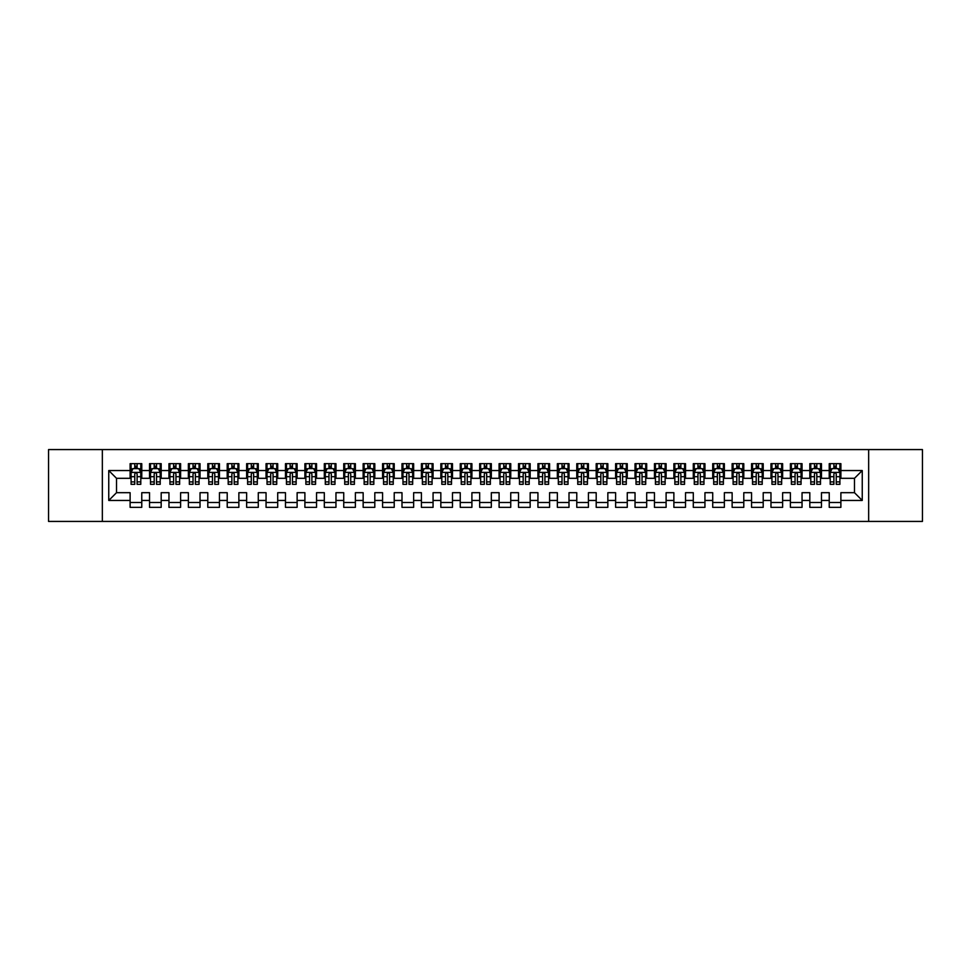 <?xml version="1.0" encoding="UTF-8"?>
<svg xmlns="http://www.w3.org/2000/svg" width="971" height="971" viewBox="0 0 971 971"><rect width="100%" height="100%" fill="white"/><g stroke="black" fill="none" stroke-linecap="round" stroke-linejoin="round"><path stroke-width="1.46" d="M868.657 521.427L922.45 521.427L922.45 449.573L868.657 449.573L868.657 521.427L102.343 521.427L102.343 449.573L48.55 449.573L48.55 521.427L102.343 521.427M868.657 449.573L102.343 449.573M108.752 500.453L108.752 470.547L130.114 470.547L130.114 478.315L116.52 478.315L116.52 492.685L108.752 500.453L130.114 500.453L130.114 507.348L141.766 507.348L141.766 500.453L149.534 500.453L149.534 507.348L161.186 507.348L161.186 500.453L168.954 500.453L168.954 507.348L180.606 507.348L180.606 500.453L188.374 500.453L188.374 507.348L200.026 507.348L200.026 500.453L207.794 500.453L207.794 507.348L219.446 507.348L219.446 500.453L227.214 500.453L227.214 507.348L238.866 507.348L238.866 500.453L246.634 500.453L246.634 507.348L258.286 507.348L258.286 500.453L266.054 500.453L266.054 507.348L277.706 507.348L277.706 500.453L285.474 500.453L285.474 507.348L297.126 507.348L297.126 500.453L304.894 500.453L304.894 507.348L316.546 507.348L316.546 500.453L324.314 500.453L324.314 507.348L335.966 507.348L335.966 500.453L343.734 500.453L343.734 507.348L355.386 507.348L355.386 500.453L363.154 500.453L363.154 507.348L374.806 507.348L374.806 500.453L382.574 500.453L382.574 507.348L394.226 507.348L394.226 500.453L401.994 500.453L401.994 507.348L413.646 507.348L413.646 500.453L421.414 500.453L421.414 507.348L433.066 507.348L433.066 500.453L440.834 500.453L440.834 507.348L452.486 507.348L452.486 500.453L460.254 500.453L460.254 507.348L471.906 507.348L471.906 500.453L479.674 500.453L479.674 507.348L491.326 507.348L491.326 500.453L499.094 500.453L499.094 507.348L510.746 507.348L510.746 500.453L518.514 500.453L518.514 507.348L530.166 507.348L530.166 500.453L537.934 500.453L537.934 507.348L549.586 507.348L549.586 500.453L557.354 500.453L557.354 507.348L569.006 507.348L569.006 500.453L576.774 500.453L576.774 507.348L588.426 507.348L588.426 500.453L596.194 500.453L596.194 507.348L607.846 507.348L607.846 500.453L615.614 500.453L615.614 507.348L627.266 507.348L627.266 500.453L635.034 500.453L635.034 507.348L646.686 507.348L646.686 500.453L654.454 500.453L654.454 507.348L666.106 507.348L666.106 500.453L673.874 500.453L673.874 507.348L685.526 507.348L685.526 500.453L693.294 500.453L693.294 507.348L704.946 507.348L704.946 500.453L712.714 500.453L712.714 507.348L724.366 507.348L724.366 500.453L732.134 500.453L732.134 507.348L743.786 507.348L743.786 500.453L751.554 500.453L751.554 507.348L763.206 507.348L763.206 500.453L770.974 500.453L770.974 507.348L782.626 507.348L782.626 500.453L790.394 500.453L790.394 507.348L802.046 507.348L802.046 500.453L809.814 500.453L809.814 507.348L821.466 507.348L821.466 500.453L829.234 500.453L829.234 507.348L840.886 507.348L840.886 492.685L854.48 492.685L854.48 478.315L840.886 478.315L840.886 470.547L862.248 470.547L862.248 500.453L840.886 500.453M840.886 470.547L840.886 463.653L829.234 463.653L829.234 470.547L821.466 470.547L821.466 463.653L809.814 463.653L809.814 470.547L802.046 470.547L802.046 463.653L790.394 463.653L790.394 470.547L782.626 470.547L782.626 463.653L770.974 463.653L770.974 470.547L763.206 470.547L763.206 463.653L751.554 463.653L751.554 470.547L743.786 470.547L743.786 463.653L732.134 463.653L732.134 470.547L724.366 470.547L724.366 463.653L712.714 463.653L712.714 470.547L704.946 470.547L704.946 463.653L693.294 463.653L693.294 470.547L685.526 470.547L685.526 463.653L673.874 463.653L673.874 470.547L666.106 470.547L666.106 463.653L654.454 463.653L654.454 470.547L646.686 470.547L646.686 463.653L635.034 463.653L635.034 470.547L627.266 470.547L627.266 463.653L615.614 463.653L615.614 470.547L607.846 470.547L607.846 463.653L596.194 463.653L596.194 470.547L588.426 470.547L588.426 463.653L576.774 463.653L576.774 470.547L569.006 470.547L569.006 463.653L557.354 463.653L557.354 470.547L549.586 470.547L549.586 463.653L537.934 463.653L537.934 470.547L530.166 470.547L530.166 463.653L518.514 463.653L518.514 470.547L510.746 470.547L510.746 463.653L499.094 463.653L499.094 470.547L491.326 470.547L491.326 463.653L479.674 463.653L479.674 470.547L471.906 470.547L471.906 463.653L460.254 463.653L460.254 470.547L452.486 470.547L452.486 463.653L440.834 463.653L440.834 470.547L433.066 470.547L433.066 463.653L421.414 463.653L421.414 470.547L413.646 470.547L413.646 463.653L401.994 463.653L401.994 470.547L394.226 470.547L394.226 463.653L382.574 463.653L382.574 470.547L374.806 470.547L374.806 463.653L363.154 463.653L363.154 470.547L355.386 470.547L355.386 463.653L343.734 463.653L343.734 470.547L335.966 470.547L335.966 463.653L324.314 463.653L324.314 470.547L316.546 470.547L316.546 463.653L304.894 463.653L304.894 470.547L297.126 470.547L297.126 463.653L285.474 463.653L285.474 470.547L277.706 470.547L277.706 463.653L266.054 463.653L266.054 470.547L258.286 470.547L258.286 463.653L246.634 463.653L246.634 470.547L238.866 470.547L238.866 463.653L227.214 463.653L227.214 470.547L219.446 470.547L219.446 463.653L207.794 463.653L207.794 470.547L200.026 470.547L200.026 463.653L188.374 463.653L188.374 470.547L180.606 470.547L180.606 463.653L168.954 463.653L168.954 470.547L161.186 470.547L161.186 463.653L149.534 463.653L149.534 470.547L141.766 470.547L141.766 463.653L130.114 463.653L130.114 470.547M821.466 500.453L821.466 492.685L829.234 492.685L829.234 500.453M862.248 470.547L854.48 478.315M802.046 500.453L802.046 492.685L809.814 492.685L809.814 500.453M829.234 470.547L829.234 478.315L821.466 478.315L821.466 470.547M782.626 500.453L782.626 492.685L790.394 492.685L790.394 500.453M809.814 470.547L809.814 478.315L802.046 478.315L802.046 470.547M763.206 500.453L763.206 492.685L770.974 492.685L770.974 500.453M790.394 470.547L790.394 478.315L782.626 478.315L782.626 470.547M743.786 500.453L743.786 492.685L751.554 492.685L751.554 500.453M770.974 470.547L770.974 478.315L763.206 478.315L763.206 470.547M724.366 500.453L724.366 492.685L732.134 492.685L732.134 500.453M751.554 470.547L751.554 478.315L743.786 478.315L743.786 470.547M704.946 500.453L704.946 492.685L712.714 492.685L712.714 500.453M732.134 470.547L732.134 478.315L724.366 478.315L724.366 470.547M685.526 500.453L685.526 492.685L693.294 492.685L693.294 500.453M712.714 470.547L712.714 478.315L704.946 478.315L704.946 470.547M666.106 500.453L666.106 492.685L673.874 492.685L673.874 500.453M693.294 470.547L693.294 478.315L685.526 478.315L685.526 470.547M646.686 500.453L646.686 492.685L654.454 492.685L654.454 500.453M673.874 470.547L673.874 478.315L666.106 478.315L666.106 470.547M627.266 500.453L627.266 492.685L635.034 492.685L635.034 500.453M654.454 470.547L654.454 478.315L646.686 478.315L646.686 470.547M607.846 500.453L607.846 492.685L615.614 492.685L615.614 500.453M635.034 470.547L635.034 478.315L627.266 478.315L627.266 470.547M588.426 500.453L588.426 492.685L596.194 492.685L596.194 500.453M615.614 470.547L615.614 478.315L607.846 478.315L607.846 470.547M569.006 500.453L569.006 492.685L576.774 492.685L576.774 500.453M596.194 470.547L596.194 478.315L588.426 478.315L588.426 470.547M549.586 500.453L549.586 492.685L557.354 492.685L557.354 500.453M576.774 470.547L576.774 478.315L569.006 478.315L569.006 470.547M530.166 500.453L530.166 492.685L537.934 492.685L537.934 500.453M557.354 470.547L557.354 478.315L549.586 478.315L549.586 470.547M510.746 500.453L510.746 492.685L518.514 492.685L518.514 500.453M537.934 470.547L537.934 478.315L530.166 478.315L530.166 470.547M491.326 500.453L491.326 492.685L499.094 492.685L499.094 500.453M518.514 470.547L518.514 478.315L510.746 478.315L510.746 470.547M471.906 500.453L471.906 492.685L479.674 492.685L479.674 500.453M499.094 470.547L499.094 478.315L491.326 478.315L491.326 470.547M452.486 500.453L452.486 492.685L460.254 492.685L460.254 500.453M479.674 470.547L479.674 478.315L471.906 478.315L471.906 470.547M433.066 500.453L433.066 492.685L440.834 492.685L440.834 500.453M460.254 470.547L460.254 478.315L452.486 478.315L452.486 470.547M413.646 500.453L413.646 492.685L421.414 492.685L421.414 500.453M440.834 470.547L440.834 478.315L433.066 478.315L433.066 470.547M394.226 500.453L394.226 492.685L401.994 492.685L401.994 500.453M421.414 470.547L421.414 478.315L413.646 478.315L413.646 470.547M374.806 500.453L374.806 492.685L382.574 492.685L382.574 500.453M401.994 470.547L401.994 478.315L394.226 478.315L394.226 470.547M355.386 500.453L355.386 492.685L363.154 492.685L363.154 500.453M382.574 470.547L382.574 478.315L374.806 478.315L374.806 470.547M335.966 500.453L335.966 492.685L343.734 492.685L343.734 500.453M363.154 470.547L363.154 478.315L355.386 478.315L355.386 470.547M316.546 500.453L316.546 492.685L324.314 492.685L324.314 500.453M343.734 470.547L343.734 478.315L335.966 478.315L335.966 470.547M297.126 500.453L297.126 492.685L304.894 492.685L304.894 500.453M324.314 470.547L324.314 478.315L316.546 478.315L316.546 470.547M277.706 500.453L277.706 492.685L285.474 492.685L285.474 500.453M304.894 470.547L304.894 478.315L297.126 478.315L297.126 470.547M258.286 500.453L258.286 492.685L266.054 492.685L266.054 500.453M285.474 470.547L285.474 478.315L277.706 478.315L277.706 470.547M238.866 500.453L238.866 492.685L246.634 492.685L246.634 500.453M266.054 470.547L266.054 478.315L258.286 478.315L258.286 470.547M219.446 500.453L219.446 492.685L227.214 492.685L227.214 500.453M246.634 470.547L246.634 478.315L238.866 478.315L238.866 470.547M200.026 500.453L200.026 492.685L207.794 492.685L207.794 500.453M227.214 470.547L227.214 478.315L219.446 478.315L219.446 470.547M180.606 500.453L180.606 492.685L188.374 492.685L188.374 500.453M207.794 470.547L207.794 478.315L200.026 478.315L200.026 470.547M161.186 500.453L161.186 492.685L168.954 492.685L168.954 500.453M188.374 470.547L188.374 478.315L180.606 478.315L180.606 470.547M141.766 500.453L141.766 492.685L149.534 492.685L149.534 500.453M168.954 470.547L168.954 478.315L161.186 478.315L161.186 470.547M116.52 492.685L130.114 492.685L130.114 500.453M149.534 470.547L149.534 478.315L141.766 478.315L141.766 470.547M829.234 468.508L830.205 468.508M839.915 468.508L840.886 468.508M809.814 468.508L810.785 468.508M820.495 468.508L821.466 468.508M790.394 468.508L791.365 468.508M801.075 468.508L802.046 468.508M770.974 468.508L771.945 468.508M781.655 468.508L782.626 468.508M751.554 468.508L752.525 468.508M762.235 468.508L763.206 468.508M732.134 468.508L733.105 468.508M742.815 468.508L743.786 468.508M712.714 468.508L713.685 468.508M723.395 468.508L724.366 468.508M693.294 468.508L694.265 468.508M703.975 468.508L704.946 468.508M673.874 468.508L674.845 468.508M684.555 468.508L685.526 468.508M654.454 468.508L655.425 468.508M665.135 468.508L666.106 468.508M635.034 468.508L636.005 468.508M645.715 468.508L646.686 468.508M615.614 468.508L616.585 468.508M626.295 468.508L627.266 468.508M596.194 468.508L597.165 468.508M606.875 468.508L607.846 468.508M576.774 468.508L577.745 468.508M587.455 468.508L588.426 468.508M557.354 468.508L558.325 468.508M568.035 468.508L569.006 468.508M537.934 468.508L538.905 468.508M548.615 468.508L549.586 468.508M518.514 468.508L519.485 468.508M529.195 468.508L530.166 468.508M499.094 468.508L500.065 468.508M509.775 468.508L510.746 468.508M479.674 468.508L480.645 468.508M490.355 468.508L491.326 468.508M460.254 468.508L461.225 468.508M470.935 468.508L471.906 468.508M440.834 468.508L441.805 468.508M451.515 468.508L452.486 468.508M421.414 468.508L422.385 468.508M432.095 468.508L433.066 468.508M401.994 468.508L402.965 468.508M412.675 468.508L413.646 468.508M382.574 468.508L383.545 468.508M393.255 468.508L394.226 468.508M363.154 468.508L364.125 468.508M373.835 468.508L374.806 468.508M343.734 468.508L344.705 468.508M354.415 468.508L355.386 468.508M324.314 468.508L325.285 468.508M334.995 468.508L335.966 468.508M304.894 468.508L305.865 468.508M315.575 468.508L316.546 468.508M285.474 468.508L286.445 468.508M296.155 468.508L297.126 468.508M266.054 468.508L267.025 468.508M276.735 468.508L277.706 468.508M246.634 468.508L247.605 468.508M257.315 468.508L258.286 468.508M227.214 468.508L228.185 468.508M237.895 468.508L238.866 468.508M207.794 468.508L208.765 468.508M218.475 468.508L219.446 468.508M188.374 468.508L189.345 468.508M199.055 468.508L200.026 468.508M168.954 468.508L169.925 468.508M179.635 468.508L180.606 468.508M149.534 468.508L150.505 468.508M160.215 468.508L161.186 468.508M130.114 468.508L131.085 468.508M140.795 468.508L141.766 468.508M130.114 502.493L141.766 502.493M149.534 502.493L161.186 502.493M168.954 502.493L180.606 502.493M188.374 502.493L200.026 502.493M207.794 502.493L219.446 502.493M227.214 502.493L238.866 502.493M246.634 502.493L258.286 502.493M266.054 502.493L277.706 502.493M285.474 502.493L297.126 502.493M304.894 502.493L316.546 502.493M324.314 502.493L335.966 502.493M343.734 502.493L355.386 502.493M363.154 502.493L374.806 502.493M382.574 502.493L394.226 502.493M401.994 502.493L413.646 502.493M421.414 502.493L433.066 502.493M440.834 502.493L452.486 502.493M460.254 502.493L471.906 502.493M479.674 502.493L491.326 502.493M499.094 502.493L510.746 502.493M518.514 502.493L530.166 502.493M537.934 502.493L549.586 502.493M557.354 502.493L569.006 502.493M576.774 502.493L588.426 502.493M596.194 502.493L607.846 502.493M615.614 502.493L627.266 502.493M635.034 502.493L646.686 502.493M654.454 502.493L666.106 502.493M673.874 502.493L685.526 502.493M693.294 502.493L704.946 502.493M712.714 502.493L724.366 502.493M732.134 502.493L743.786 502.493M751.554 502.493L763.206 502.493M770.974 502.493L782.626 502.493M790.394 502.493L802.046 502.493M809.814 502.493L821.466 502.493M829.234 502.493L840.886 502.493M108.752 470.547L116.52 478.315M854.48 492.685L862.248 500.453M137.105 466.177L134.775 466.177M140.795 481.895L137.105 481.895L137.105 484.335L140.795 484.335L140.795 472.489L138.853 468.605L133.027 468.605L131.085 472.489L131.085 484.335L134.775 484.335L134.775 481.895L131.085 481.895M131.085 472.489L131.085 463.653M140.795 472.489L140.795 463.653M134.775 468.605L134.775 463.653M137.105 463.653L137.105 468.605M137.105 481.895L137.105 473.945C136.328 472.452 135.552 472.452 134.775 473.945L134.775 481.895M137.105 468.508L134.775 468.508M156.525 466.177L154.195 466.177M160.215 481.895L156.525 481.895L156.525 484.335L160.215 484.335L160.215 472.489L158.273 468.605L152.447 468.605L150.505 472.489L150.505 484.335L154.195 484.335L154.195 481.895L150.505 481.895M150.505 472.489L150.505 463.653M160.215 472.489L160.215 463.653M154.195 468.605L154.195 463.653M156.525 463.653L156.525 468.605M156.525 481.895L156.525 473.945C155.748 472.452 154.972 472.452 154.195 473.945L154.195 481.895M156.525 468.508L154.195 468.508M175.945 466.177L173.615 466.177M179.635 481.895L175.945 481.895L175.945 484.335L179.635 484.335L179.635 472.489L177.693 468.605L171.867 468.605L169.925 472.489L169.925 484.335L173.615 484.335L173.615 481.895L169.925 481.895M169.925 472.489L169.925 463.653M179.635 472.489L179.635 463.653M173.615 468.605L173.615 463.653M175.945 463.653L175.945 468.605M175.945 481.895L175.945 473.945C175.168 472.452 174.392 472.452 173.615 473.945L173.615 481.895M175.945 468.508L173.615 468.508M195.365 466.177L193.035 466.177M199.055 481.895L195.365 481.895L195.365 484.335L199.055 484.335L199.055 472.489L197.113 468.605L191.287 468.605L189.345 472.489L189.345 484.335L193.035 484.335L193.035 481.895L189.345 481.895M189.345 472.489L189.345 463.653M199.055 472.489L199.055 463.653M193.035 468.605L193.035 463.653M195.365 463.653L195.365 468.605M195.365 481.895L195.365 473.945C194.588 472.452 193.812 472.452 193.035 473.945L193.035 481.895M195.365 468.508L193.035 468.508M214.785 466.177L212.455 466.177M218.475 481.895L214.785 481.895L214.785 484.335L218.475 484.335L218.475 472.489L216.533 468.605L210.707 468.605L208.765 472.489L208.765 484.335L212.455 484.335L212.455 481.895L208.765 481.895M208.765 472.489L208.765 463.653M218.475 472.489L218.475 463.653M212.455 468.605L212.455 463.653M214.785 463.653L214.785 468.605M214.785 481.895L214.785 473.945C214.008 472.452 213.232 472.452 212.455 473.945L212.455 481.895M214.785 468.508L212.455 468.508M234.205 466.177L231.875 466.177M237.895 481.895L234.205 481.895L234.205 484.335L237.895 484.335L237.895 472.489L235.953 468.605L230.127 468.605L228.185 472.489L228.185 484.335L231.875 484.335L231.875 481.895L228.185 481.895M228.185 472.489L228.185 463.653M237.895 472.489L237.895 463.653M231.875 468.605L231.875 463.653M234.205 463.653L234.205 468.605M234.205 481.895L234.205 473.945C233.428 472.452 232.652 472.452 231.875 473.945L231.875 481.895M234.205 468.508L231.875 468.508M253.625 466.177L251.295 466.177M257.315 481.895L253.625 481.895L253.625 484.335L257.315 484.335L257.315 472.489L255.373 468.605L249.547 468.605L247.605 472.489L247.605 484.335L251.295 484.335L251.295 481.895L247.605 481.895M247.605 472.489L247.605 463.653M257.315 472.489L257.315 463.653M251.295 468.605L251.295 463.653M253.625 463.653L253.625 468.605M253.625 481.895L253.625 473.945C252.848 472.452 252.072 472.452 251.295 473.945L251.295 481.895M253.625 468.508L251.295 468.508M273.045 466.177L270.715 466.177M276.735 481.895L273.045 481.895L273.045 484.335L276.735 484.335L276.735 472.489L274.793 468.605L268.967 468.605L267.025 472.489L267.025 484.335L270.715 484.335L270.715 481.895L267.025 481.895M267.025 472.489L267.025 463.653M276.735 472.489L276.735 463.653M270.715 468.605L270.715 463.653M273.045 463.653L273.045 468.605M273.045 481.895L273.045 473.945C272.268 472.452 271.492 472.452 270.715 473.945L270.715 481.895M273.045 468.508L270.715 468.508M292.465 466.177L290.135 466.177M296.155 481.895L292.465 481.895L292.465 484.335L296.155 484.335L296.155 472.489L294.213 468.605L288.387 468.605L286.445 472.489L286.445 484.335L290.135 484.335L290.135 481.895L286.445 481.895M286.445 472.489L286.445 463.653M296.155 472.489L296.155 463.653M290.135 468.605L290.135 463.653M292.465 463.653L292.465 468.605M292.465 481.895L292.465 473.945C291.688 472.452 290.912 472.452 290.135 473.945L290.135 481.895M292.465 468.508L290.135 468.508M311.885 466.177L309.555 466.177M315.575 481.895L311.885 481.895L311.885 484.335L315.575 484.335L315.575 472.489L313.633 468.605L307.807 468.605L305.865 472.489L305.865 484.335L309.555 484.335L309.555 481.895L305.865 481.895M305.865 472.489L305.865 463.653M315.575 472.489L315.575 463.653M309.555 468.605L309.555 463.653M311.885 463.653L311.885 468.605M311.885 481.895L311.885 473.945C311.108 472.452 310.332 472.452 309.555 473.945L309.555 481.895M311.885 468.508L309.555 468.508M331.305 466.177L328.975 466.177M334.995 481.895L331.305 481.895L331.305 484.335L334.995 484.335L334.995 472.489L333.053 468.605L327.227 468.605L325.285 472.489L325.285 484.335L328.975 484.335L328.975 481.895L325.285 481.895M325.285 472.489L325.285 463.653M334.995 472.489L334.995 463.653M328.975 468.605L328.975 463.653M331.305 463.653L331.305 468.605M331.305 481.895L331.305 473.945C330.528 472.452 329.752 472.452 328.975 473.945L328.975 481.895M331.305 468.508L328.975 468.508M350.725 466.177L348.395 466.177M354.415 481.895L350.725 481.895L350.725 484.335L354.415 484.335L354.415 472.489L352.473 468.605L346.647 468.605L344.705 472.489L344.705 484.335L348.395 484.335L348.395 481.895L344.705 481.895M344.705 472.489L344.705 463.653M354.415 472.489L354.415 463.653M348.395 468.605L348.395 463.653M350.725 463.653L350.725 468.605M350.725 481.895L350.725 473.945C349.948 472.452 349.172 472.452 348.395 473.945L348.395 481.895M350.725 468.508L348.395 468.508M370.145 466.177L367.815 466.177M373.835 481.895L370.145 481.895L370.145 484.335L373.835 484.335L373.835 472.489L371.893 468.605L366.067 468.605L364.125 472.489L364.125 484.335L367.815 484.335L367.815 481.895L364.125 481.895M364.125 472.489L364.125 463.653M373.835 472.489L373.835 463.653M367.815 468.605L367.815 463.653M370.145 463.653L370.145 468.605M370.145 481.895L370.145 473.945C369.368 472.452 368.592 472.452 367.815 473.945L367.815 481.895M370.145 468.508L367.815 468.508M389.565 466.177L387.235 466.177M393.255 481.895L389.565 481.895L389.565 484.335L393.255 484.335L393.255 472.489L391.313 468.605L385.487 468.605L383.545 472.489L383.545 484.335L387.235 484.335L387.235 481.895L383.545 481.895M383.545 472.489L383.545 463.653M393.255 472.489L393.255 463.653M387.235 468.605L387.235 463.653M389.565 463.653L389.565 468.605M389.565 481.895L389.565 473.945C388.788 472.452 388.012 472.452 387.235 473.945L387.235 481.895M389.565 468.508L387.235 468.508M408.985 466.177L406.655 466.177M412.675 481.895L408.985 481.895L408.985 484.335L412.675 484.335L412.675 472.489L410.733 468.605L404.907 468.605L402.965 472.489L402.965 484.335L406.655 484.335L406.655 481.895L402.965 481.895M402.965 472.489L402.965 463.653M412.675 472.489L412.675 463.653M406.655 468.605L406.655 463.653M408.985 463.653L408.985 468.605M408.985 481.895L408.985 473.945C408.208 472.452 407.432 472.452 406.655 473.945L406.655 481.895M408.985 468.508L406.655 468.508M428.405 466.177L426.075 466.177M432.095 481.895L428.405 481.895L428.405 484.335L432.095 484.335L432.095 472.489L430.153 468.605L424.327 468.605L422.385 472.489L422.385 484.335L426.075 484.335L426.075 481.895L422.385 481.895M422.385 472.489L422.385 463.653M432.095 472.489L432.095 463.653M426.075 468.605L426.075 463.653M428.405 463.653L428.405 468.605M428.405 481.895L428.405 473.945C427.628 472.452 426.852 472.452 426.075 473.945L426.075 481.895M428.405 468.508L426.075 468.508M447.825 466.177L445.495 466.177M451.515 481.895L447.825 481.895L447.825 484.335L451.515 484.335L451.515 472.489L449.573 468.605L443.747 468.605L441.805 472.489L441.805 484.335L445.495 484.335L445.495 481.895L441.805 481.895M441.805 472.489L441.805 463.653M451.515 472.489L451.515 463.653M445.495 468.605L445.495 463.653M447.825 463.653L447.825 468.605M447.825 481.895L447.825 473.945C447.048 472.452 446.272 472.452 445.495 473.945L445.495 481.895M447.825 468.508L445.495 468.508M467.245 466.177L464.915 466.177M470.935 481.895L467.245 481.895L467.245 484.335L470.935 484.335L470.935 472.489L468.993 468.605L463.167 468.605L461.225 472.489L461.225 484.335L464.915 484.335L464.915 481.895L461.225 481.895M461.225 472.489L461.225 463.653M470.935 472.489L470.935 463.653M464.915 468.605L464.915 463.653M467.245 463.653L467.245 468.605M467.245 481.895L467.245 473.945C466.468 472.452 465.692 472.452 464.915 473.945L464.915 481.895M467.245 468.508L464.915 468.508M486.665 466.177L484.335 466.177M490.355 481.895L486.665 481.895L486.665 484.335L490.355 484.335L490.355 472.489L488.413 468.605L482.587 468.605L480.645 472.489L480.645 484.335L484.335 484.335L484.335 481.895L480.645 481.895M480.645 472.489L480.645 463.653M490.355 472.489L490.355 463.653M484.335 468.605L484.335 463.653M486.665 463.653L486.665 468.605M486.665 481.895L486.665 473.945C485.888 472.452 485.112 472.452 484.335 473.945L484.335 481.895M486.665 468.508L484.335 468.508M506.085 466.177L503.755 466.177M509.775 481.895L506.085 481.895L506.085 484.335L509.775 484.335L509.775 472.489L507.833 468.605L502.007 468.605L500.065 472.489L500.065 484.335L503.755 484.335L503.755 481.895L500.065 481.895M500.065 472.489L500.065 463.653M509.775 472.489L509.775 463.653M503.755 468.605L503.755 463.653M506.085 463.653L506.085 468.605M506.085 481.895L506.085 473.945C505.308 472.452 504.532 472.452 503.755 473.945L503.755 481.895M506.085 468.508L503.755 468.508M525.505 466.177L523.175 466.177M529.195 481.895L525.505 481.895L525.505 484.335L529.195 484.335L529.195 472.489L527.253 468.605L521.427 468.605L519.485 472.489L519.485 484.335L523.175 484.335L523.175 481.895L519.485 481.895M519.485 472.489L519.485 463.653M529.195 472.489L529.195 463.653M523.175 468.605L523.175 463.653M525.505 463.653L525.505 468.605M525.505 481.895L525.505 473.945C524.728 472.452 523.952 472.452 523.175 473.945L523.175 481.895M525.505 468.508L523.175 468.508M544.925 466.177L542.595 466.177M548.615 481.895L544.925 481.895L544.925 484.335L548.615 484.335L548.615 472.489L546.673 468.605L540.847 468.605L538.905 472.489L538.905 484.335L542.595 484.335L542.595 481.895L538.905 481.895M538.905 472.489L538.905 463.653M548.615 472.489L548.615 463.653M542.595 468.605L542.595 463.653M544.925 463.653L544.925 468.605M544.925 481.895L544.925 473.945C544.148 472.452 543.372 472.452 542.595 473.945L542.595 481.895M544.925 468.508L542.595 468.508M564.345 466.177L562.015 466.177M568.035 481.895L564.345 481.895L564.345 484.335L568.035 484.335L568.035 472.489L566.093 468.605L560.267 468.605L558.325 472.489L558.325 484.335L562.015 484.335L562.015 481.895L558.325 481.895M558.325 472.489L558.325 463.653M568.035 472.489L568.035 463.653M562.015 468.605L562.015 463.653M564.345 463.653L564.345 468.605M564.345 481.895L564.345 473.945C563.568 472.452 562.792 472.452 562.015 473.945L562.015 481.895M564.345 468.508L562.015 468.508M583.765 466.177L581.435 466.177M587.455 481.895L583.765 481.895L583.765 484.335L587.455 484.335L587.455 472.489L585.513 468.605L579.687 468.605L577.745 472.489L577.745 484.335L581.435 484.335L581.435 481.895L577.745 481.895M577.745 472.489L577.745 463.653M587.455 472.489L587.455 463.653M581.435 468.605L581.435 463.653M583.765 463.653L583.765 468.605M583.765 481.895L583.765 473.945C582.988 472.452 582.212 472.452 581.435 473.945L581.435 481.895M583.765 468.508L581.435 468.508M603.185 466.177L600.855 466.177M606.875 481.895L603.185 481.895L603.185 484.335L606.875 484.335L606.875 472.489L604.933 468.605L599.107 468.605L597.165 472.489L597.165 484.335L600.855 484.335L600.855 481.895L597.165 481.895M597.165 472.489L597.165 463.653M606.875 472.489L606.875 463.653M600.855 468.605L600.855 463.653M603.185 463.653L603.185 468.605M603.185 481.895L603.185 473.945C602.408 472.452 601.632 472.452 600.855 473.945L600.855 481.895M603.185 468.508L600.855 468.508M622.605 466.177L620.275 466.177M626.295 481.895L622.605 481.895L622.605 484.335L626.295 484.335L626.295 472.489L624.353 468.605L618.527 468.605L616.585 472.489L616.585 484.335L620.275 484.335L620.275 481.895L616.585 481.895M616.585 472.489L616.585 463.653M626.295 472.489L626.295 463.653M620.275 468.605L620.275 463.653M622.605 463.653L622.605 468.605M622.605 481.895L622.605 473.945C621.828 472.452 621.052 472.452 620.275 473.945L620.275 481.895M622.605 468.508L620.275 468.508M642.025 466.177L639.695 466.177M645.715 481.895L642.025 481.895L642.025 484.335L645.715 484.335L645.715 472.489L643.773 468.605L637.947 468.605L636.005 472.489L636.005 484.335L639.695 484.335L639.695 481.895L636.005 481.895M636.005 472.489L636.005 463.653M645.715 472.489L645.715 463.653M639.695 468.605L639.695 463.653M642.025 463.653L642.025 468.605M642.025 481.895L642.025 473.945C641.248 472.452 640.472 472.452 639.695 473.945L639.695 481.895M642.025 468.508L639.695 468.508M661.445 466.177L659.115 466.177M665.135 481.895L661.445 481.895L661.445 484.335L665.135 484.335L665.135 472.489L663.193 468.605L657.367 468.605L655.425 472.489L655.425 484.335L659.115 484.335L659.115 481.895L655.425 481.895M655.425 472.489L655.425 463.653M665.135 472.489L665.135 463.653M659.115 468.605L659.115 463.653M661.445 463.653L661.445 468.605M661.445 481.895L661.445 473.945C660.668 472.452 659.892 472.452 659.115 473.945L659.115 481.895M661.445 468.508L659.115 468.508M680.865 466.177L678.535 466.177M684.555 481.895L680.865 481.895L680.865 484.335L684.555 484.335L684.555 472.489L682.613 468.605L676.787 468.605L674.845 472.489L674.845 484.335L678.535 484.335L678.535 481.895L674.845 481.895M674.845 472.489L674.845 463.653M684.555 472.489L684.555 463.653M678.535 468.605L678.535 463.653M680.865 463.653L680.865 468.605M680.865 481.895L680.865 473.945C680.088 472.452 679.312 472.452 678.535 473.945L678.535 481.895M680.865 468.508L678.535 468.508M700.285 466.177L697.955 466.177M703.975 481.895L700.285 481.895L700.285 484.335L703.975 484.335L703.975 472.489L702.033 468.605L696.207 468.605L694.265 472.489L694.265 484.335L697.955 484.335L697.955 481.895L694.265 481.895M694.265 472.489L694.265 463.653M703.975 472.489L703.975 463.653M697.955 468.605L697.955 463.653M700.285 463.653L700.285 468.605M700.285 481.895L700.285 473.945C699.508 472.452 698.732 472.452 697.955 473.945L697.955 481.895M700.285 468.508L697.955 468.508M719.705 466.177L717.375 466.177M723.395 481.895L719.705 481.895L719.705 484.335L723.395 484.335L723.395 472.489L721.453 468.605L715.627 468.605L713.685 472.489L713.685 484.335L717.375 484.335L717.375 481.895L713.685 481.895M713.685 472.489L713.685 463.653M723.395 472.489L723.395 463.653M717.375 468.605L717.375 463.653M719.705 463.653L719.705 468.605M719.705 481.895L719.705 473.945C718.928 472.452 718.152 472.452 717.375 473.945L717.375 481.895M719.705 468.508L717.375 468.508M739.125 466.177L736.795 466.177M742.815 481.895L739.125 481.895L739.125 484.335L742.815 484.335L742.815 472.489L740.873 468.605L735.047 468.605L733.105 472.489L733.105 484.335L736.795 484.335L736.795 481.895L733.105 481.895M733.105 472.489L733.105 463.653M742.815 472.489L742.815 463.653M736.795 468.605L736.795 463.653M739.125 463.653L739.125 468.605M739.125 481.895L739.125 473.945C738.348 472.452 737.572 472.452 736.795 473.945L736.795 481.895M739.125 468.508L736.795 468.508M758.545 466.177L756.215 466.177M762.235 481.895L758.545 481.895L758.545 484.335L762.235 484.335L762.235 472.489L760.293 468.605L754.467 468.605L752.525 472.489L752.525 484.335L756.215 484.335L756.215 481.895L752.525 481.895M752.525 472.489L752.525 463.653M762.235 472.489L762.235 463.653M756.215 468.605L756.215 463.653M758.545 463.653L758.545 468.605M758.545 481.895L758.545 473.945C757.768 472.452 756.992 472.452 756.215 473.945L756.215 481.895M758.545 468.508L756.215 468.508M777.965 466.177L775.635 466.177M781.655 481.895L777.965 481.895L777.965 484.335L781.655 484.335L781.655 472.489L779.713 468.605L773.887 468.605L771.945 472.489L771.945 484.335L775.635 484.335L775.635 481.895L771.945 481.895M771.945 472.489L771.945 463.653M781.655 472.489L781.655 463.653M775.635 468.605L775.635 463.653M777.965 463.653L777.965 468.605M777.965 481.895L777.965 473.945C777.188 472.452 776.412 472.452 775.635 473.945L775.635 481.895M777.965 468.508L775.635 468.508M797.385 466.177L795.055 466.177M801.075 481.895L797.385 481.895L797.385 484.335L801.075 484.335L801.075 472.489L799.133 468.605L793.307 468.605L791.365 472.489L791.365 484.335L795.055 484.335L795.055 481.895L791.365 481.895M791.365 472.489L791.365 463.653M801.075 472.489L801.075 463.653M795.055 468.605L795.055 463.653M797.385 463.653L797.385 468.605M797.385 481.895L797.385 473.945C796.608 472.452 795.832 472.452 795.055 473.945L795.055 481.895M797.385 468.508L795.055 468.508M816.805 466.177L814.475 466.177M820.495 481.895L816.805 481.895L816.805 484.335L820.495 484.335L820.495 472.489L818.553 468.605L812.727 468.605L810.785 472.489L810.785 484.335L814.475 484.335L814.475 481.895L810.785 481.895M810.785 472.489L810.785 463.653M820.495 472.489L820.495 463.653M814.475 468.605L814.475 463.653M816.805 463.653L816.805 468.605M816.805 481.895L816.805 473.945C816.028 472.452 815.252 472.452 814.475 473.945L814.475 481.895M816.805 468.508L814.475 468.508M836.225 466.177L833.895 466.177M839.915 481.895L836.225 481.895L836.225 484.335L839.915 484.335L839.915 472.489L837.973 468.605L832.147 468.605L830.205 472.489L830.205 484.335L833.895 484.335L833.895 481.895L830.205 481.895M830.205 472.489L830.205 463.653M839.915 472.489L839.915 463.653M833.895 468.605L833.895 463.653M836.225 463.653L836.225 468.605M836.225 481.895L836.225 473.945C835.448 472.452 834.672 472.452 833.895 473.945L833.895 481.895M836.225 468.508L833.895 468.508M140.746 472.392L131.134 472.392M131.085 468.835L132.906 468.835M138.974 468.835L140.795 468.835M134.775 476.7L131.085 476.7M140.795 476.7L137.105 476.7M137.105 467.415L134.775 467.415M160.166 472.392L150.554 472.392M150.505 468.835L152.326 468.835M158.394 468.835L160.215 468.835M154.195 476.7L150.505 476.7M160.215 476.7L156.525 476.7M156.525 467.415L154.195 467.415M179.586 472.392L169.974 472.392M169.925 468.835L171.746 468.835M177.814 468.835L179.635 468.835M173.615 476.7L169.925 476.7M179.635 476.7L175.945 476.7M175.945 467.415L173.615 467.415M199.006 472.392L189.394 472.392M189.345 468.835L191.166 468.835M197.234 468.835L199.055 468.835M193.035 476.7L189.345 476.7M199.055 476.7L195.365 476.7M195.365 467.415L193.035 467.415M218.426 472.392L208.814 472.392M208.765 468.835L210.586 468.835M216.654 468.835L218.475 468.835M212.455 476.7L208.765 476.7M218.475 476.7L214.785 476.7M214.785 467.415L212.455 467.415M237.846 472.392L228.234 472.392M228.185 468.835L230.006 468.835M236.074 468.835L237.895 468.835M231.875 476.7L228.185 476.7M237.895 476.7L234.205 476.7M234.205 467.415L231.875 467.415M257.266 472.392L247.654 472.392M247.605 468.835L249.426 468.835M255.494 468.835L257.315 468.835M251.295 476.7L247.605 476.7M257.315 476.7L253.625 476.7M253.625 467.415L251.295 467.415M276.686 472.392L267.074 472.392M267.025 468.835L268.846 468.835M274.914 468.835L276.735 468.835M270.715 476.7L267.025 476.7M276.735 476.7L273.045 476.7M273.045 467.415L270.715 467.415M296.106 472.392L286.494 472.392M286.445 468.835L288.266 468.835M294.334 468.835L296.155 468.835M290.135 476.7L286.445 476.7M296.155 476.7L292.465 476.7M292.465 467.415L290.135 467.415M315.526 472.392L305.914 472.392M305.865 468.835L307.686 468.835M313.754 468.835L315.575 468.835M309.555 476.7L305.865 476.7M315.575 476.7L311.885 476.7M311.885 467.415L309.555 467.415M334.946 472.392L325.334 472.392M325.285 468.835L327.106 468.835M333.174 468.835L334.995 468.835M328.975 476.7L325.285 476.7M334.995 476.7L331.305 476.7M331.305 467.415L328.975 467.415M354.366 472.392L344.754 472.392M344.705 468.835L346.526 468.835M352.594 468.835L354.415 468.835M348.395 476.7L344.705 476.7M354.415 476.7L350.725 476.7M350.725 467.415L348.395 467.415M373.786 472.392L364.174 472.392M364.125 468.835L365.946 468.835M372.014 468.835L373.835 468.835M367.815 476.7L364.125 476.7M373.835 476.7L370.145 476.7M370.145 467.415L367.815 467.415M393.206 472.392L383.594 472.392M383.545 468.835L385.366 468.835M391.434 468.835L393.255 468.835M387.235 476.7L383.545 476.7M393.255 476.7L389.565 476.7M389.565 467.415L387.235 467.415M412.626 472.392L403.014 472.392M402.965 468.835L404.786 468.835M410.854 468.835L412.675 468.835M406.655 476.7L402.965 476.7M412.675 476.7L408.985 476.7M408.985 467.415L406.655 467.415M432.046 472.392L422.434 472.392M422.385 468.835L424.206 468.835M430.274 468.835L432.095 468.835M426.075 476.7L422.385 476.7M432.095 476.7L428.405 476.7M428.405 467.415L426.075 467.415M451.466 472.392L441.854 472.392M441.805 468.835L443.626 468.835M449.694 468.835L451.515 468.835M445.495 476.7L441.805 476.7M451.515 476.7L447.825 476.7M447.825 467.415L445.495 467.415M470.886 472.392L461.274 472.392M461.225 468.835L463.046 468.835M469.114 468.835L470.935 468.835M464.915 476.7L461.225 476.7M470.935 476.7L467.245 476.7M467.245 467.415L464.915 467.415M490.306 472.392L480.694 472.392M480.645 468.835L482.466 468.835M488.534 468.835L490.355 468.835M484.335 476.7L480.645 476.7M490.355 476.7L486.665 476.7M486.665 467.415L484.335 467.415M509.726 472.392L500.114 472.392M500.065 468.835L501.886 468.835M507.954 468.835L509.775 468.835M503.755 476.7L500.065 476.7M509.775 476.7L506.085 476.7M506.085 467.415L503.755 467.415M529.146 472.392L519.534 472.392M519.485 468.835L521.306 468.835M527.374 468.835L529.195 468.835M523.175 476.7L519.485 476.7M529.195 476.7L525.505 476.7M525.505 467.415L523.175 467.415M548.566 472.392L538.954 472.392M538.905 468.835L540.726 468.835M546.794 468.835L548.615 468.835M542.595 476.7L538.905 476.7M548.615 476.7L544.925 476.7M544.925 467.415L542.595 467.415M567.986 472.392L558.374 472.392M558.325 468.835L560.146 468.835M566.214 468.835L568.035 468.835M562.015 476.7L558.325 476.7M568.035 476.7L564.345 476.7M564.345 467.415L562.015 467.415M587.406 472.392L577.794 472.392M577.745 468.835L579.566 468.835M585.634 468.835L587.455 468.835M581.435 476.7L577.745 476.7M587.455 476.7L583.765 476.7M583.765 467.415L581.435 467.415M606.826 472.392L597.214 472.392M597.165 468.835L598.986 468.835M605.054 468.835L606.875 468.835M600.855 476.7L597.165 476.7M606.875 476.7L603.185 476.7M603.185 467.415L600.855 467.415M626.246 472.392L616.634 472.392M616.585 468.835L618.406 468.835M624.474 468.835L626.295 468.835M620.275 476.7L616.585 476.7M626.295 476.7L622.605 476.7M622.605 467.415L620.275 467.415M645.666 472.392L636.054 472.392M636.005 468.835L637.826 468.835M643.894 468.835L645.715 468.835M639.695 476.7L636.005 476.7M645.715 476.7L642.025 476.7M642.025 467.415L639.695 467.415M665.086 472.392L655.474 472.392M655.425 468.835L657.246 468.835M663.314 468.835L665.135 468.835M659.115 476.7L655.425 476.7M665.135 476.7L661.445 476.7M661.445 467.415L659.115 467.415M684.506 472.392L674.894 472.392M674.845 468.835L676.666 468.835M682.734 468.835L684.555 468.835M678.535 476.7L674.845 476.7M684.555 476.7L680.865 476.7M680.865 467.415L678.535 467.415M703.926 472.392L694.314 472.392M694.265 468.835L696.086 468.835M702.154 468.835L703.975 468.835M697.955 476.7L694.265 476.7M703.975 476.7L700.285 476.7M700.285 467.415L697.955 467.415M723.346 472.392L713.734 472.392M713.685 468.835L715.506 468.835M721.574 468.835L723.395 468.835M717.375 476.7L713.685 476.7M723.395 476.7L719.705 476.7M719.705 467.415L717.375 467.415M742.766 472.392L733.154 472.392M733.105 468.835L734.926 468.835M740.994 468.835L742.815 468.835M736.795 476.7L733.105 476.7M742.815 476.7L739.125 476.7M739.125 467.415L736.795 467.415M762.186 472.392L752.574 472.392M752.525 468.835L754.346 468.835M760.414 468.835L762.235 468.835M756.215 476.7L752.525 476.7M762.235 476.7L758.545 476.7M758.545 467.415L756.215 467.415M781.606 472.392L771.994 472.392M771.945 468.835L773.766 468.835M779.834 468.835L781.655 468.835M775.635 476.7L771.945 476.7M781.655 476.7L777.965 476.7M777.965 467.415L775.635 467.415M801.026 472.392L791.414 472.392M791.365 468.835L793.186 468.835M799.254 468.835L801.075 468.835M795.055 476.7L791.365 476.7M801.075 476.7L797.385 476.7M797.385 467.415L795.055 467.415M820.446 472.392L810.834 472.392M810.785 468.835L812.606 468.835M818.674 468.835L820.495 468.835M814.475 476.7L810.785 476.7M820.495 476.7L816.805 476.7M816.805 467.415L814.475 467.415M839.866 472.392L830.254 472.392M830.205 468.835L832.026 468.835M838.094 468.835L839.915 468.835M833.895 476.7L830.205 476.7M839.915 476.7L836.225 476.7M836.225 467.415L833.895 467.415"/></g></svg>
